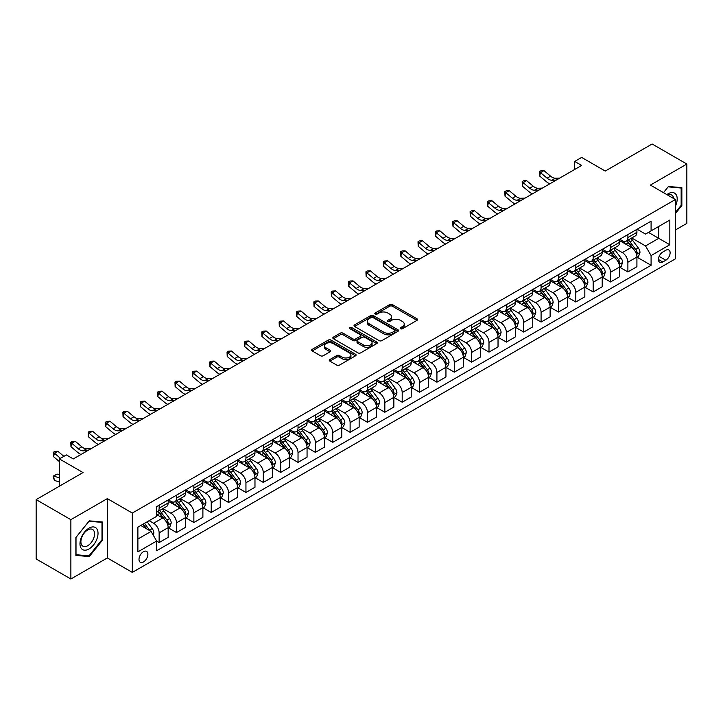 <?xml version="1.0" encoding="UTF-8"?>
<svg xmlns="http://www.w3.org/2000/svg" width="723" height="723" viewBox="0 0 723 723"><rect width="100%" height="100%" fill="white"/><g stroke="black" fill="none" stroke-linecap="round" stroke-linejoin="round"><path stroke-width="1.08" d="M400.569 328.73A1.347 0.777 0 0 0 402.476 328.73L416.963 320.361A1.925 1.112 0 0 0 417.523 319.575A1.925 1.112 0 0 0 416.963 318.789L392.417 304.618A1.925 1.112 0 0 0 389.697 304.618L375.21 312.987A1.347 0.777 0 0 0 374.812 313.538A1.347 0.777 0 0 0 375.21 314.089A1.347 0.777 0 0 0 377.117 314.089L378.997 313.005A6.173 3.561 0 0 1 387.718 313.005L389.76 314.189A6.173 3.561 0 0 1 391.568 316.701A6.173 3.561 0 0 1 389.76 319.223L387.889 320.307A1.347 0.777 0 0 0 387.492 320.858A1.347 0.777 0 0 0 387.889 321.41A1.347 0.777 0 0 0 389.796 321.41L391.667 320.325A6.173 3.561 0 0 1 400.397 320.325L402.44 321.509A6.173 3.561 0 0 1 404.247 324.021A6.173 3.561 0 0 1 402.44 326.543L400.569 327.627A1.347 0.777 0 0 0 400.171 328.179A1.347 0.777 0 0 0 400.569 328.73L400.569 327.627M143.443 561.97A6.281 3.633 120 0 0 147.546 556.43A6.281 3.633 120 0 0 146.588 551.396A6.281 3.633 120 0 0 143.443 551.703A6.281 3.633 120 0 0 139.34 557.243A6.281 3.633 120 0 0 140.298 562.277A6.281 3.633 120 0 0 143.443 561.97M329.842 359.557A1.925 1.112 0 0 0 329.281 360.343A1.925 1.112 0 0 0 329.842 361.139L336.728 365.106A1.925 1.112 0 0 0 339.458 365.106L355.544 355.824A1.925 1.112 0 0 0 356.105 355.038A1.925 1.112 0 0 0 355.544 354.252L331.007 340.081A1.925 1.112 0 0 0 328.278 340.081L312.191 349.372A1.925 1.112 0 0 0 311.631 350.158A1.925 1.112 0 0 0 312.191 350.944L320.506 355.743A1.925 1.112 0 0 0 323.235 355.743L330.122 351.767A1.925 1.112 0 0 0 330.682 350.98A1.925 1.112 0 0 0 330.122 350.194L325.992 347.817A5.16 2.973 0 0 1 324.482 345.711A5.16 2.973 0 0 1 327.664 342.955A5.16 2.973 0 0 1 333.285 343.606L349.444 352.932A5.16 2.973 0 0 1 350.953 355.038A5.16 2.973 0 0 1 347.772 357.786A5.16 2.973 0 0 1 342.151 357.144L339.458 355.589A1.925 1.112 0 0 0 336.728 355.589L329.842 359.557L329.842 361.139M675.39 229.995L686.85 223.38L686.85 164.04L652.128 143.994L605.25 171.053L581.644 157.424L574.695 161.428L581.644 165.44L73.303 458.924L66.362 454.921L59.413 458.924L59.413 486.19M70.872 519.665L70.872 579.006L107.329 557.957L107.329 498.617L70.872 519.665L36.15 499.62L83.028 472.562L59.413 458.924M107.329 498.617L132.327 513.05L675.39 199.521L675.39 258.861L132.327 572.39L132.327 513.05M686.85 164.04L650.393 185.088L675.39 199.521M379.132 340.632A1.925 1.112 0 0 0 381.852 340.632L397.939 331.342A1.925 1.112 0 0 0 398.509 330.556A1.925 1.112 0 0 0 397.939 329.769L373.402 315.599A1.925 1.112 0 0 0 370.673 315.599L354.586 324.889A1.925 1.112 0 0 0 354.026 325.675A1.925 1.112 0 0 0 354.586 326.462L379.132 340.632M350.429 329.019A1.347 0.777 0 0 1 351.794 329.209L351.794 327.6L376.746 342.006A1.925 1.112 0 0 1 377.307 342.792A1.925 1.112 0 0 1 376.746 343.579L360.66 352.869A1.925 1.112 0 0 1 357.93 352.869L333.393 338.698L333.393 337.126A1.925 1.112 0 0 0 332.824 337.912A1.925 1.112 0 0 0 333.393 338.698M333.393 337.126L340.271 333.149A1.925 1.112 0 0 1 343 333.149L352.951 338.897A1.925 1.112 0 0 0 355.68 338.897L360.244 336.258A1.925 1.112 0 0 0 360.813 335.472A1.925 1.112 0 0 0 360.244 334.686L349.887 328.703A1.347 0.777 0 0 1 349.489 328.152A1.347 0.777 0 0 1 350.321 327.438A1.347 0.777 0 0 1 351.794 327.6M70.872 579.006L36.15 558.96L36.15 499.62M665.811 250.285L662.756 252.047A6.091 3.516 120 0 0 658.77 257.406A6.091 3.516 120 0 0 659.71 262.286A6.091 3.516 120 0 0 662.756 261.988L665.811 260.226A6.091 3.516 120 0 0 669.787 254.858A6.091 3.516 120 0 0 668.856 249.977A6.091 3.516 120 0 0 665.811 250.285M637.126 229.227L645.531 234.08L651.089 230.872L651.089 221.175L156.638 506.642L156.638 516.339L137.885 527.166L137.885 551.866L156.638 541.039L156.638 550.745L651.089 265.278L651.089 255.571L645.531 245.947L631.721 237.975M651.089 230.872L669.832 220.045L669.832 244.745L651.089 255.571M107.329 557.957L132.327 572.39M574.695 161.428L574.695 169.453M648.45 232.399L658.725 238.328L658.725 226.462L669.832 220.045M645.531 245.947L658.725 238.328L669.832 244.745M137.885 539.033L151.08 531.414L140.804 525.485M156.638 541.12L159.141 542.566L159.141 532.86A7.854 4.537 -120 0 0 153.583 523.235L149.137 520.668M159.141 542.566L168.161 537.352L168.161 527.645A7.854 4.537 -120 0 0 162.612 518.03L156.638 514.577M168.378 527.853L176.502 532.544L176.502 522.837A7.854 4.537 -120 0 0 170.944 513.213L162.964 508.612M176.502 532.544L185.522 527.329L185.522 517.623A7.854 4.537 -120 0 0 179.973 508.007L168.161 501.184M185.739 517.822L193.863 522.521L193.863 512.815A7.854 4.537 -120 0 0 188.305 503.19L180.325 498.59M193.863 522.521L202.892 517.307L202.892 507.6A7.854 4.537 -120 0 0 197.334 497.975L185.522 491.161M203.1 507.799L211.224 512.49L211.224 502.792A7.854 4.537 -120 0 0 205.666 493.167L197.686 488.558M211.224 512.49L220.253 507.284L220.253 497.578A7.854 4.537 -120 0 0 214.695 487.953L202.892 481.138M220.461 497.776L228.585 502.467L228.585 492.77A7.854 4.537 -120 0 0 223.027 483.145L215.047 478.536M228.585 502.467L237.614 497.261L237.614 487.555A7.854 4.537 -120 0 0 232.056 477.93L220.253 471.116M237.822 487.754L245.947 492.444L245.947 482.747A7.854 4.537 -120 0 0 240.388 473.122L232.408 468.513M245.947 492.444L254.975 487.239L254.975 477.532A7.854 4.537 -120 0 0 249.417 467.908L237.614 461.093M255.183 477.731L263.308 482.422L263.308 472.725A7.854 4.537 -120 0 0 257.75 463.1L249.769 458.49M263.308 482.422L272.336 477.207L272.336 467.51A7.854 4.537 -120 0 0 266.778 457.885L254.975 451.071M272.544 467.709L280.669 472.399L280.669 462.693A7.854 4.537 -120 0 0 275.111 453.077L267.13 448.468M280.669 472.399L289.697 467.185L289.697 457.487A7.854 4.537 -120 0 0 284.139 447.862L272.336 441.048M289.905 457.686L298.03 462.377L298.03 452.67A7.854 4.537 -120 0 0 292.472 443.054L284.491 438.445M298.03 462.377L307.058 457.162L307.058 447.465A7.854 4.537 -120 0 0 301.5 437.84L289.697 431.025M307.266 447.664L315.391 452.354L315.391 442.648A7.854 4.537 -120 0 0 309.833 433.023L301.853 428.423M315.391 452.354L324.419 447.139L324.419 437.442A7.854 4.537 -120 0 0 318.861 427.817L307.058 421.003M324.627 437.641L332.752 442.331L332.752 432.625A7.854 4.537 -120 0 0 327.194 423L319.214 418.4M332.752 442.331L341.78 437.117L341.78 427.41A7.854 4.537 -120 0 0 336.222 417.795L324.419 410.971M341.988 427.618L350.113 432.309L350.113 422.603A7.854 4.537 -120 0 0 344.555 412.978L336.575 408.378M350.113 432.309L359.141 427.094L359.141 417.388A7.854 4.537 -120 0 0 353.583 407.772L341.78 400.949M359.349 417.596L367.474 422.286L367.474 412.58A7.854 4.537 -120 0 0 361.916 402.955L353.936 398.355M367.474 422.286L376.502 417.072L376.502 407.365A7.854 4.537 -120 0 0 370.944 397.74L359.141 390.926M376.71 407.564L384.835 412.255L384.835 402.557A7.854 4.537 -120 0 0 379.277 392.932L371.297 388.332M384.835 412.255L393.863 407.049L393.863 397.343A7.854 4.537 -120 0 0 388.305 387.718L376.502 380.904M394.071 397.542L402.196 402.232L402.196 392.535A7.854 4.537 -120 0 0 396.638 382.91L388.667 378.301M402.196 402.232L411.224 397.026L411.224 387.32A7.854 4.537 -120 0 0 405.666 377.695L393.863 370.881M411.432 387.519L419.557 392.209L419.557 382.512A7.854 4.537 -120 0 0 413.999 372.887L406.028 368.278M419.557 392.209L428.585 387.004L428.585 377.298A7.854 4.537 -120 0 0 423.027 367.673L411.224 360.858M428.793 377.496L436.918 382.187L436.918 372.49A7.854 4.537 -120 0 0 431.36 362.865L423.389 358.256M436.918 382.187L445.946 376.972L445.946 367.275A7.854 4.537 -120 0 0 440.388 357.65L428.585 350.836M446.154 367.474L454.279 372.164L454.279 362.458A7.854 4.537 -120 0 0 448.721 352.842L440.75 348.233M454.279 372.164L463.307 366.95L463.307 357.252A7.854 4.537 -120 0 0 457.749 347.627L445.946 340.813M463.515 357.451L471.64 362.142L471.64 352.435A7.854 4.537 -120 0 0 466.082 342.819L458.111 338.21M471.64 362.142L480.668 356.927L480.668 347.23A7.854 4.537 -120 0 0 475.11 337.605L463.307 330.791M480.876 347.429L489.001 352.119L489.001 342.413A7.854 4.537 -120 0 0 483.443 332.797L475.472 328.188M489.001 352.119L498.03 346.904L498.03 337.207A7.854 4.537 -120 0 0 492.471 327.582L480.668 320.768M498.237 337.406L506.362 342.096L506.362 332.39A7.854 4.537 -120 0 0 500.804 322.765L492.833 318.165M506.362 342.096L515.391 336.882L515.391 327.176A7.854 4.537 -120 0 0 509.832 317.56L498.03 310.745M515.598 327.383L523.723 332.074L523.723 322.368A7.854 4.537 -120 0 0 518.165 312.743L510.194 308.143M523.723 332.074L532.752 326.859L532.752 317.153A7.854 4.537 -120 0 0 527.194 307.537L515.391 300.714M532.959 317.361L541.084 322.051L541.084 312.345A7.854 4.537 -120 0 0 535.526 302.72L527.555 298.12M541.084 322.051L550.113 316.837L550.113 307.13A7.854 4.537 -120 0 0 544.555 297.514L532.752 290.691M550.32 307.329L558.445 312.029L558.445 302.322A7.854 4.537 -120 0 0 552.887 292.698L544.916 288.097M558.445 312.029L567.474 306.814L567.474 297.108A7.854 4.537 -120 0 0 561.916 287.483L550.113 280.669M567.682 297.307L575.806 301.997L575.806 292.3A7.854 4.537 -120 0 0 570.248 282.675L562.277 278.075M575.806 301.997L584.835 296.791L584.835 287.085A7.854 4.537 -120 0 0 579.277 277.46L567.474 270.646M585.043 287.284L593.167 291.975L593.167 282.277A7.854 4.537 -120 0 0 587.609 272.652L579.638 268.043M593.167 291.975L602.196 286.769L602.196 277.063A7.854 4.537 -120 0 0 596.638 267.438L584.835 260.623M602.404 277.261L610.528 281.952L610.528 272.255A7.854 4.537 -120 0 0 604.97 262.63L596.999 258.021M610.528 281.952L619.557 276.746L619.557 267.04A7.854 4.537 -120 0 0 613.999 257.415L602.196 250.601M619.765 267.239L627.889 271.929L627.889 262.232A7.854 4.537 -120 0 0 622.331 252.607L614.36 247.998M627.889 271.929L636.918 266.715L636.918 257.017A7.854 4.537 -120 0 0 631.36 247.393L619.557 240.578M619.765 239.25L622.331 240.741A7.854 4.537 -120 0 0 626.263 241.13A7.854 4.537 -120 0 0 627.889 237.533L627.889 234.559M602.404 249.281L604.97 250.764A7.854 4.537 -120 0 0 608.902 251.152A7.854 4.537 -120 0 0 610.528 247.555L610.528 244.582M585.043 259.304L587.609 260.786A7.854 4.537 -120 0 0 591.541 261.175A7.854 4.537 -120 0 0 593.167 257.578L593.167 254.613M567.682 269.327L570.248 270.809A7.854 4.537 -120 0 0 574.179 271.197A7.854 4.537 -120 0 0 575.806 267.6L575.806 264.636M550.32 279.349L552.887 280.831A7.854 4.537 -120 0 0 556.818 281.22A7.854 4.537 -120 0 0 558.445 277.623L558.445 274.659M532.959 289.372L535.526 290.854A7.854 4.537 -120 0 0 539.457 291.242A7.854 4.537 -120 0 0 541.084 287.646L541.084 284.681M515.598 299.394L518.165 300.876A7.854 4.537 -120 0 0 522.096 301.265A7.854 4.537 -120 0 0 523.723 297.668L523.723 294.704M498.237 309.417L500.804 310.899A7.854 4.537 -120 0 0 504.735 311.288A7.854 4.537 -120 0 0 506.362 307.691L506.362 304.726M480.876 319.439L483.443 320.922A7.854 4.537 -120 0 0 487.374 321.31A7.854 4.537 -120 0 0 489.001 317.713L489.001 314.749M463.515 329.462L466.082 330.944A7.854 4.537 -120 0 0 470.013 331.342A7.854 4.537 -120 0 0 471.64 327.745L471.64 324.772M446.154 339.485L448.721 340.976A7.854 4.537 -120 0 0 452.652 341.364A7.854 4.537 -120 0 0 454.279 337.768L454.279 334.794M428.793 349.516L431.36 350.998A7.854 4.537 -120 0 0 435.291 351.387A7.854 4.537 -120 0 0 436.918 347.79L436.918 344.817M411.432 359.539L413.999 361.021A7.854 4.537 -120 0 0 417.93 361.41A7.854 4.537 -120 0 0 419.557 357.813L419.557 354.848M394.071 369.561L396.638 371.044A7.854 4.537 -120 0 0 400.569 371.432A7.854 4.537 -120 0 0 402.196 367.835L402.196 364.871M376.71 379.584L379.277 381.066A7.854 4.537 -120 0 0 383.208 381.455A7.854 4.537 -120 0 0 384.835 377.858L384.835 374.894M359.349 389.607L361.916 391.089A7.854 4.537 -120 0 0 365.847 391.477A7.854 4.537 -120 0 0 367.474 387.88L367.474 384.916M341.988 399.629L344.555 401.111A7.854 4.537 -120 0 0 348.486 401.5A7.854 4.537 -120 0 0 350.113 397.903L350.113 394.939M324.627 409.652L327.194 411.134A7.854 4.537 -120 0 0 331.125 411.523A7.854 4.537 -120 0 0 332.752 407.926L332.752 404.961M307.266 419.674L309.833 421.157A7.854 4.537 -120 0 0 313.764 421.545A7.854 4.537 -120 0 0 315.391 417.948L315.391 414.984M289.905 429.697L292.472 431.179A7.854 4.537 -120 0 0 296.403 431.568A7.854 4.537 -120 0 0 298.03 427.971L298.03 425.007M272.544 439.72L275.111 441.211A7.854 4.537 -120 0 0 279.042 441.599A7.854 4.537 -120 0 0 280.669 438.002L280.669 435.029M255.183 449.742L257.75 451.233A7.854 4.537 -120 0 0 261.681 451.622A7.854 4.537 -120 0 0 263.308 448.025L263.308 445.052M237.822 459.774L240.388 461.256A7.854 4.537 -120 0 0 244.32 461.645A7.854 4.537 -120 0 0 245.947 458.048L245.947 455.074M220.461 469.796L223.027 471.279A7.854 4.537 -120 0 0 226.959 471.667A7.854 4.537 -120 0 0 228.585 468.07L228.585 465.106M203.1 479.819L205.666 481.301A7.854 4.537 -120 0 0 209.598 481.69A7.854 4.537 -120 0 0 211.224 478.093L211.224 475.128M185.739 489.842L188.305 491.324A7.854 4.537 -120 0 0 192.237 491.712A7.854 4.537 -120 0 0 193.863 488.115L193.863 485.151M168.378 499.864L170.944 501.346A7.854 4.537 -120 0 0 174.876 501.735A7.854 4.537 -120 0 0 176.502 498.138L176.502 495.174M637.126 257.216L651.089 265.278M626.263 241.13L635.291 235.915A7.854 4.537 -120 0 0 636.918 232.318L636.918 229.354M608.902 251.152L617.93 245.937A7.854 4.537 -120 0 0 619.557 242.341L619.557 239.376M591.541 261.175L600.569 255.96A7.854 4.537 -120 0 0 602.196 252.363L602.196 249.399M574.179 271.197L583.208 265.983A7.854 4.537 -120 0 0 584.835 262.386L584.835 259.421M556.818 281.22L565.847 276.005A7.854 4.537 -120 0 0 567.474 272.408L567.474 269.444M539.457 291.242L548.486 286.028A7.854 4.537 -120 0 0 550.113 282.431L550.113 279.467M522.096 301.265L531.125 296.059A7.854 4.537 -120 0 0 532.752 292.463L532.752 289.489M504.735 311.288L513.764 306.082A7.854 4.537 -120 0 0 515.391 302.485L515.391 299.512M487.374 321.31L496.403 316.105A7.854 4.537 -120 0 0 498.03 312.508L498.03 309.534M470.013 331.342L479.042 326.127A7.854 4.537 -120 0 0 480.668 322.53L480.668 319.566M452.652 341.364L461.681 336.15A7.854 4.537 -120 0 0 463.307 332.553L463.307 329.589M435.291 351.387L444.32 346.172A7.854 4.537 -120 0 0 445.946 342.575L445.946 339.611M417.93 361.41L426.959 356.195A7.854 4.537 -120 0 0 428.585 352.598L428.585 349.634M400.569 371.432L409.598 366.218A7.854 4.537 -120 0 0 411.224 362.621L411.224 359.656M383.208 381.455L392.237 376.24A7.854 4.537 -120 0 0 393.863 372.643L393.863 369.679M365.847 391.477L374.876 386.263A7.854 4.537 -120 0 0 376.502 382.666L376.502 379.702M348.486 401.5L357.514 396.285A7.854 4.537 -120 0 0 359.141 392.688L359.141 389.724M331.125 411.523L340.153 406.317A7.854 4.537 -120 0 0 341.78 402.72L341.78 399.747M313.764 421.545L322.792 416.34A7.854 4.537 -120 0 0 324.419 412.743L324.419 409.769M296.403 431.568L305.431 426.362A7.854 4.537 -120 0 0 307.058 422.765L307.058 419.792M279.042 441.599L288.07 436.385A7.854 4.537 -120 0 0 289.697 432.788L289.697 429.824M261.681 451.622L270.709 446.407A7.854 4.537 -120 0 0 272.336 442.81L272.336 439.846M244.32 461.645L253.348 456.43A7.854 4.537 -120 0 0 254.975 452.833L254.975 449.869M226.959 471.667L235.987 466.452A7.854 4.537 -120 0 0 237.614 462.856L237.614 459.891M209.598 481.69L218.617 476.475A7.854 4.537 -120 0 0 220.253 472.878L220.253 469.914M192.237 491.712L201.256 486.498A7.854 4.537 -120 0 0 202.892 482.901L202.892 479.936M174.876 501.735L183.895 496.52A7.854 4.537 -120 0 0 185.522 492.923L185.522 489.959M156.638 512.074A7.854 4.537 -120 0 0 157.506 511.757L166.534 506.543A7.854 4.537 -120 0 0 168.161 502.955L168.161 499.982M157.506 511.757A7.854 4.537 -120 0 0 159.141 508.161L159.141 505.196M151.08 531.414L156.638 541.039M675.39 213.565L681.852 205.531L681.852 187.664L668.45 186.462L663.479 192.643M75.87 555.391L89.272 556.583L102.675 539.909L102.675 522.042L89.272 520.84L75.87 537.514L75.87 555.391M681.156 205.133L681.852 205.531M101.988 539.512L102.675 539.909M87.863 555.77L89.272 556.583M401.102 328.92L402.44 328.143A6.173 3.561 0 0 0 404.247 325.63L404.247 324.021M391.568 316.701L391.568 318.31A6.173 3.561 0 0 1 389.76 320.822L388.432 321.599M416.963 318.789L416.963 320.361L392.417 306.227A1.925 1.112 0 0 0 389.697 306.227L375.752 314.279M397.939 329.769L397.939 331.342L373.402 317.207A1.925 1.112 0 0 0 370.673 317.207L354.613 326.48M394.532 331.107A1.347 0.777 0 0 0 394.93 330.556A1.347 0.777 0 0 0 394.532 330.004L372.996 317.569A1.347 0.777 0 0 0 371.089 317.569L369.11 318.707A6.173 3.561 0 0 0 367.302 321.229A6.173 3.561 0 0 0 369.11 323.75L383.832 332.246A6.173 3.561 0 0 0 392.562 332.246L394.532 331.107L394.532 332.707A1.347 0.777 0 0 0 394.93 332.164L394.93 330.556M367.302 321.229L367.302 322.829A6.173 3.561 0 0 0 369.11 325.35L369.11 323.75M394.532 332.707L392.562 333.854A6.173 3.561 0 0 1 383.832 333.854L369.11 325.35M333.42 338.716L340.271 334.758L340.271 333.149M360.813 335.472L360.813 337.081A1.925 1.112 0 0 1 360.244 337.867L355.68 340.506A1.925 1.112 0 0 1 352.951 340.506L343 334.758A1.925 1.112 0 0 0 340.271 334.758M351.794 329.209L376.719 343.597M363.28 344.862A5.16 2.973 0 0 0 368.902 345.504A5.16 2.973 0 0 0 372.083 342.756A5.16 2.973 0 0 0 370.574 340.65L364.88 337.361A1.925 1.112 0 0 0 362.16 337.361L357.587 340A1.925 1.112 0 0 0 357.026 340.786A1.925 1.112 0 0 0 357.587 341.572L363.28 344.862L363.28 346.462A5.16 2.973 0 0 0 368.902 347.112A5.16 2.973 0 0 0 372.083 344.356L372.083 342.756M357.026 340.786L357.026 342.395A1.925 1.112 0 0 0 357.587 343.181L357.587 341.572M363.28 346.462L357.587 343.181M350.953 355.038L350.953 356.638A5.16 2.973 0 0 1 347.772 359.385A5.16 2.973 0 0 1 342.151 358.744L339.458 357.189A1.925 1.112 0 0 0 336.728 357.189L329.869 361.148M324.482 345.711L324.482 347.311A5.16 2.973 0 0 0 325.992 349.417L325.992 347.817M330.095 351.785L325.992 349.417M355.517 355.833L331.007 341.681A1.925 1.112 0 0 0 328.278 341.681L312.219 350.953M636.918 257.334L638.59 256.376L639.972 252.363A5.206 3.009 -120 0 0 638.31 247.935L632.634 240.361A15.029 8.676 -120 0 0 630.998 238.391M625.359 243.922A15.029 8.676 -120 0 0 622.277 240.705M636.448 254.153L637.162 252.589A5.206 3.009 -120 0 0 635.671 249.453L629.995 241.88A15.029 8.676 -120 0 0 628.359 239.919M626.958 240.723A12.472 7.203 60 0 1 629.01 243.055L633.809 249.462M626.696 240.876A15.029 8.676 60 0 1 628.332 242.847L632.101 247.881M556.258 180.099L551.875 180.217A9.824 5.667 60 0 1 547.112 178.183L540.488 172.616L539.72 176.087L546.344 181.645A14.731 8.504 -120 0 0 549.751 183.85M559.729 178.093L555.345 178.21A9.824 5.667 60 0 1 550.583 176.177L543.967 170.61L540.488 172.616L539.539 171.577L540.931 170.773L543.967 170.61M539.72 176.087L539.539 171.577M619.557 267.356L621.229 266.398L622.611 262.386A5.206 3.009 -120 0 0 620.949 257.957L615.273 250.384A15.029 8.676 -120 0 0 613.637 248.414M607.989 253.945A15.029 8.676 -120 0 0 604.916 250.727M619.087 264.175L619.801 262.612A5.206 3.009 -120 0 0 618.31 259.476L612.634 251.902A15.029 8.676 -120 0 0 610.998 249.941M609.597 250.745A12.472 7.203 60 0 1 611.649 253.077L616.448 259.485M609.335 250.899A15.029 8.676 60 0 1 610.971 252.869L614.74 257.903M602.196 277.388L603.868 276.421L605.25 272.408A5.206 3.009 -120 0 0 603.588 267.98L597.912 260.407A15.029 8.676 -120 0 0 596.276 258.436M590.628 263.967A15.029 8.676 -120 0 0 587.555 260.75M601.726 274.198L602.44 272.634A5.206 3.009 -120 0 0 600.949 269.507L595.273 261.925A15.029 8.676 -120 0 0 593.637 259.964M592.236 260.768A12.472 7.203 60 0 1 594.288 263.1L599.087 269.507M591.974 260.922A15.029 8.676 60 0 1 593.61 262.892L597.379 267.926M584.835 287.411L586.498 286.444L587.889 282.431A5.206 3.009 -120 0 0 586.226 278.003L580.551 270.429A15.029 8.676 -120 0 0 578.915 268.468M573.267 273.99A15.029 8.676 -120 0 0 570.194 270.773M584.365 284.22L585.079 282.657A5.206 3.009 -120 0 0 583.588 279.53L577.912 271.947A15.029 8.676 -120 0 0 576.276 269.986M574.875 270.791A12.472 7.203 60 0 1 576.927 273.122L581.726 279.53M574.613 270.953A15.029 8.676 60 0 1 576.249 272.914L580.018 277.948M538.897 190.122L534.514 190.239A9.824 5.667 60 0 1 529.751 188.206L523.127 182.639L522.358 186.109L528.983 191.667A14.731 8.504 -120 0 0 532.39 193.872M542.367 188.116L537.984 188.233A9.824 5.667 60 0 1 533.222 186.2L526.606 180.642L523.127 182.639L522.178 181.6L523.569 180.795L526.606 180.642M522.358 186.109L522.178 181.6M521.527 200.144L517.153 200.262A9.824 5.667 60 0 1 512.39 198.229L505.766 192.661L504.997 196.132L511.613 201.69A14.731 8.504 -120 0 0 515.029 203.895M525.006 198.138L520.623 198.265A9.824 5.667 60 0 1 515.861 196.222L509.245 190.664L505.766 192.661L504.817 191.622L506.208 190.818L509.245 190.664M504.997 196.132L504.817 191.622M504.166 210.167L499.792 210.285A9.824 5.667 60 0 1 495.029 208.251L488.405 202.693L487.636 206.154L494.252 211.712A14.731 8.504 -120 0 0 497.668 213.918M507.645 208.161L503.262 208.287A9.824 5.667 60 0 1 498.499 206.245L491.884 200.687L488.405 202.693L487.456 201.645L488.847 200.849L491.884 200.687M487.636 206.154L487.456 201.645M567.474 297.433L569.137 296.466L570.528 292.463A5.206 3.009 -120 0 0 568.865 288.025L563.19 280.452A15.029 8.676 -120 0 0 561.554 278.491M555.906 284.022A15.029 8.676 -120 0 0 552.833 280.795M567.004 294.243L567.718 292.679A5.206 3.009 -120 0 0 566.226 289.552L560.551 281.97A15.029 8.676 -120 0 0 558.915 280.009M557.514 280.822A12.472 7.203 60 0 1 559.566 283.145L564.365 289.552M557.252 280.976A15.029 8.676 60 0 1 558.888 282.937L562.657 287.971M486.805 220.19L482.431 220.316A9.824 5.667 60 0 1 477.668 218.274L471.044 212.716L470.275 216.177L476.891 221.744A14.731 8.504 -120 0 0 480.307 223.94M490.284 218.183L485.901 218.31A9.824 5.667 60 0 1 481.138 216.267L474.523 210.709L471.044 212.716L470.095 211.667L471.486 210.872L474.523 210.709M470.275 216.177L470.095 211.667M675.39 206.254A12.77 7.375 120 0 0 675.987 194.442A12.77 7.375 120 0 0 666.877 194.604M673.682 198.536A9.67 5.585 120 0 0 672.824 196.078A9.67 5.585 120 0 0 671.739 195.074A9.67 5.585 120 0 0 667.763 195.12M668.142 186.841L681.156 188.016L681.156 205.332L675.39 212.499M680.298 187.519L681.156 188.016M663.506 192.661L668.169 186.859M89.001 528.133A12.77 7.375 120 0 0 79.973 543.768A12.77 7.375 120 0 0 89.001 548.974A12.77 7.375 120 0 0 98.03 533.339A12.77 7.375 120 0 0 89.001 528.133M87.736 529.932A9.67 5.585 120 0 0 81.419 538.445A9.67 5.585 120 0 0 82.901 546.19A9.67 5.585 120 0 0 87.736 545.711A9.67 5.585 120 0 0 94.044 537.198A9.67 5.585 120 0 0 92.562 529.453A9.67 5.585 120 0 0 87.736 529.932M101.988 539.71L89.001 555.87L76.014 554.713L76.014 537.397L89.001 521.238L101.988 522.395L101.988 539.71M101.121 521.898L101.988 522.395M550.113 307.456L551.776 306.489L553.167 302.485A5.206 3.009 -120 0 0 551.504 298.048L545.829 290.474A15.029 8.676 -120 0 0 544.193 288.513M538.545 294.044A15.029 8.676 -120 0 0 535.472 290.818M549.643 304.266L550.357 302.702A5.206 3.009 -120 0 0 548.865 299.575L543.19 292.002A15.029 8.676 -120 0 0 541.554 290.031M540.153 290.845A12.472 7.203 60 0 1 542.205 293.167L547.004 299.584M539.882 290.998A15.029 8.676 60 0 1 541.527 292.96L545.296 297.993M532.752 317.478L534.414 316.511L535.806 312.508A5.206 3.009 -120 0 0 534.143 308.07L528.468 300.497A15.029 8.676 -120 0 0 526.832 298.536M521.184 304.067A15.029 8.676 -120 0 0 518.111 300.849M532.282 314.288L532.996 312.725A5.206 3.009 -120 0 0 531.504 309.598L525.829 302.024A15.029 8.676 -120 0 0 524.193 300.054M522.792 300.867A12.472 7.203 60 0 1 524.844 303.19L529.643 309.607M522.521 301.021A15.029 8.676 60 0 1 524.166 302.982L527.935 308.016M515.391 327.501L517.053 326.543L518.445 322.53A5.206 3.009 -120 0 0 516.782 318.093L511.107 310.519A15.029 8.676 -120 0 0 509.471 308.558M503.823 314.089A15.029 8.676 -120 0 0 500.75 310.872M514.912 324.311L515.635 322.747A5.206 3.009 -120 0 0 514.143 319.62L508.468 312.047A15.029 8.676 -120 0 0 506.832 310.077M505.431 310.89A12.472 7.203 60 0 1 507.483 313.213L512.282 319.629M505.16 311.044A15.029 8.676 60 0 1 506.805 313.005L510.574 318.039M498.03 337.524L499.692 336.566L501.084 332.553A5.206 3.009 -120 0 0 499.421 328.115L493.746 320.542A15.029 8.676 -120 0 0 492.11 318.581M486.462 324.112A15.029 8.676 -120 0 0 483.389 320.895M497.551 334.333L498.274 332.77A5.206 3.009 -120 0 0 496.782 329.643L491.107 322.069A15.029 8.676 -120 0 0 489.471 320.108M488.07 320.913A12.472 7.203 60 0 1 490.122 323.235L494.921 329.652M487.799 321.066A15.029 8.676 60 0 1 489.444 323.027L493.213 328.07M480.668 347.546L482.331 346.588L483.723 342.575A5.206 3.009 -120 0 0 482.06 338.147L476.385 330.565A15.029 8.676 -120 0 0 474.749 328.604M469.1 334.134A15.029 8.676 -120 0 0 466.028 330.917M480.189 344.356L480.912 342.801A5.206 3.009 -120 0 0 479.421 339.665L473.746 332.092A15.029 8.676 -120 0 0 472.11 330.131M470.709 330.935A12.472 7.203 60 0 1 472.761 333.267L477.56 339.674M470.438 331.089A15.029 8.676 60 0 1 472.083 333.05L475.851 338.093M469.444 230.212L465.07 230.339A9.824 5.667 60 0 1 460.307 228.296L453.683 222.738L452.914 226.2L459.53 231.767A14.731 8.504 -120 0 0 462.946 233.972M472.923 228.215L468.54 228.332A9.824 5.667 60 0 1 463.777 226.299L457.162 220.732L453.683 222.738L452.734 221.69L454.125 220.895L457.162 220.732M452.914 226.2L452.734 221.69M452.083 240.235L447.709 240.361A9.824 5.667 60 0 1 442.946 238.319L436.321 232.761L435.553 236.222L442.169 241.789A14.731 8.504 -120 0 0 445.585 243.994M455.562 238.238L451.179 238.355A9.824 5.667 60 0 1 446.416 236.322L439.801 230.754L436.321 232.761L435.373 231.721L436.764 230.917L439.801 230.754M435.553 236.222L435.373 231.721M434.722 250.266L430.348 250.384A9.824 5.667 60 0 1 425.585 248.351L418.96 242.783L418.192 246.245L424.808 251.812A14.731 8.504 -120 0 0 428.224 254.017M438.201 248.26L433.818 248.378A9.824 5.667 60 0 1 429.055 246.344L422.431 240.777L418.96 242.783L418.011 241.744L419.403 240.94L422.431 240.777M418.192 246.245L418.011 241.744M417.361 260.289L412.987 260.407A9.824 5.667 60 0 1 408.224 258.373L401.599 252.806L400.831 256.267L407.447 261.834A14.731 8.504 -120 0 0 410.863 264.04M420.84 258.283L416.457 258.4A9.824 5.667 60 0 1 411.694 256.367L405.07 250.8L401.599 252.806L400.65 251.767L402.042 250.962L405.07 250.8M400.831 256.267L400.65 251.767M400 270.312L395.626 270.429A9.824 5.667 60 0 1 390.863 268.396L384.238 262.829L383.47 266.29L390.086 271.857A14.731 8.504 -120 0 0 393.502 274.062M403.479 268.305L399.096 268.423A9.824 5.667 60 0 1 394.333 266.389L387.709 260.822L384.238 262.829L383.289 261.789L384.681 260.985L387.709 260.822M383.47 266.29L383.289 261.789M463.307 357.569L464.97 356.611L466.362 352.598A5.206 3.009 -120 0 0 464.699 348.17L459.024 340.587A15.029 8.676 -120 0 0 457.388 338.626M451.739 344.157A15.029 8.676 -120 0 0 448.667 340.94M462.828 354.378L463.551 352.824A5.206 3.009 -120 0 0 462.06 349.688L456.385 342.115A15.029 8.676 -120 0 0 454.749 340.153M453.348 340.958A12.472 7.203 60 0 1 455.4 343.289L460.199 349.697M453.077 341.111A15.029 8.676 60 0 1 454.722 343.073L458.49 348.115M382.639 280.334L378.265 280.452A9.824 5.667 60 0 1 373.502 278.418L366.877 272.851L366.109 276.313L372.725 281.88A14.731 8.504 -120 0 0 376.141 284.085M386.109 278.328L381.735 278.445A9.824 5.667 60 0 1 376.972 276.412L370.348 270.845L366.877 272.851L365.928 271.812L367.32 271.008L370.348 270.845M366.109 276.313L365.928 271.812M445.946 367.591L447.609 366.633L449.001 362.621A5.206 3.009 -120 0 0 447.338 358.192L441.663 350.619A15.029 8.676 -120 0 0 440.027 348.649M434.378 354.18A15.029 8.676 -120 0 0 431.306 350.962M445.467 364.41L446.19 362.847A5.206 3.009 -120 0 0 444.699 359.711L439.024 352.137A15.029 8.676 -120 0 0 437.388 350.176M435.987 350.98A12.472 7.203 60 0 1 438.039 353.312L442.838 359.72M435.716 351.134A15.029 8.676 60 0 1 437.361 353.104L441.129 358.138M365.278 290.357L360.904 290.474A9.824 5.667 60 0 1 356.141 288.441L349.516 282.874L348.748 286.344L355.364 291.902A14.731 8.504 -120 0 0 358.78 294.107M368.748 288.35L364.374 288.468A9.824 5.667 60 0 1 359.611 286.435L352.987 280.867L349.516 282.874L348.567 281.834L349.959 281.03L352.987 280.867M348.748 286.344L348.567 281.834M428.585 377.614L430.248 376.656L431.64 372.643A5.206 3.009 -120 0 0 429.977 368.215L424.302 360.641A15.029 8.676 -120 0 0 422.666 358.671M417.017 364.202A15.029 8.676 -120 0 0 413.945 360.985M428.106 374.433L428.829 372.869A5.206 3.009 -120 0 0 427.338 369.733L421.663 362.16A15.029 8.676 -120 0 0 420.027 360.199M418.626 361.003A12.472 7.203 60 0 1 420.678 363.335L425.476 369.742M418.355 361.157A15.029 8.676 60 0 1 420 363.127L423.768 368.161M347.917 300.379L343.542 300.497A9.824 5.667 60 0 1 338.78 298.463L332.155 292.896L331.387 296.367L338.002 301.925A14.731 8.504 -120 0 0 341.419 304.13M351.387 298.373L347.013 298.5A9.824 5.667 60 0 1 342.25 296.457L335.626 290.899L332.155 292.896L331.206 291.857L332.598 291.053L335.626 290.899M331.387 296.367L331.206 291.857M411.224 387.645L412.887 386.678L414.279 382.666A5.206 3.009 -120 0 0 412.616 378.237L406.941 370.664A15.029 8.676 -120 0 0 405.305 368.694M399.656 374.225A15.029 8.676 -120 0 0 396.584 371.007M410.745 384.455L411.468 382.892A5.206 3.009 -120 0 0 409.977 379.765L404.302 372.182A15.029 8.676 -120 0 0 402.666 370.221M401.265 371.026A12.472 7.203 60 0 1 403.317 373.357L408.115 379.765M400.994 371.188A15.029 8.676 60 0 1 402.639 373.149L406.407 378.183M330.556 310.402L326.181 310.519A9.824 5.667 60 0 1 321.419 308.486L314.794 302.919L314.026 306.389L320.641 311.947A14.731 8.504 -120 0 0 324.058 314.153M334.026 308.396L329.652 308.522A9.824 5.667 60 0 1 324.889 306.48L318.265 300.922L314.794 302.919L313.845 301.88L315.237 301.075L318.265 300.922M314.026 306.389L313.845 301.88M393.863 397.668L395.526 396.701L396.918 392.688A5.206 3.009 -120 0 0 395.255 388.26L389.58 380.687A15.029 8.676 -120 0 0 387.944 378.725M382.295 384.256A15.029 8.676 -120 0 0 379.223 381.03M393.384 394.478L394.107 392.914A5.206 3.009 -120 0 0 392.616 389.787L386.941 382.205A15.029 8.676 -120 0 0 385.305 380.244M383.904 381.048A12.472 7.203 60 0 1 385.955 383.38L390.754 389.787M383.633 381.211A15.029 8.676 60 0 1 385.278 383.172L389.046 388.206M313.195 320.425L308.82 320.551A9.824 5.667 60 0 1 304.058 318.509L297.433 312.951L296.665 316.412L303.28 321.97A14.731 8.504 -120 0 0 306.697 324.175M316.665 318.418L312.291 318.545A9.824 5.667 60 0 1 307.528 316.502L300.904 310.944L297.433 312.951L296.484 311.902L297.876 311.107L300.904 310.944M296.665 316.412L296.484 311.902M376.502 407.691L378.165 406.724L379.557 402.72A5.206 3.009 -120 0 0 377.894 398.283L372.218 390.709A15.029 8.676 -120 0 0 370.583 388.748M364.934 394.279A15.029 8.676 -120 0 0 361.861 391.053M376.023 404.5L376.746 402.937A5.206 3.009 -120 0 0 375.255 399.81L369.58 392.228A15.029 8.676 -120 0 0 367.944 390.266M366.543 391.08A12.472 7.203 60 0 1 368.585 393.402L373.393 399.81M366.272 391.233A15.029 8.676 60 0 1 367.917 393.195L371.685 398.228M295.834 330.447L291.459 330.574A9.824 5.667 60 0 1 286.697 328.531L280.072 322.973L279.304 326.435L285.919 332.002A14.731 8.504 -120 0 0 289.336 334.207M299.304 328.441L294.93 328.567A9.824 5.667 60 0 1 290.167 326.525L283.543 320.967L280.072 322.973L279.123 321.925L280.515 321.129L283.543 320.967M279.304 326.435L279.123 321.925M359.141 417.713L360.804 416.746L362.196 412.743A5.206 3.009 -120 0 0 360.533 408.305L354.857 400.732A15.029 8.676 -120 0 0 353.222 398.771M347.573 404.302A15.029 8.676 -120 0 0 344.5 401.075M358.662 414.523L359.385 412.96A5.206 3.009 -120 0 0 357.894 409.833L352.218 402.259A15.029 8.676 -120 0 0 350.583 400.289M349.182 401.102A12.472 7.203 60 0 1 351.224 403.425L356.032 409.842M348.911 401.256A15.029 8.676 60 0 1 350.556 403.217L354.324 408.251M341.78 427.736L343.443 426.769L344.835 422.765A5.206 3.009 -120 0 0 343.172 418.328L337.496 410.754A15.029 8.676 -120 0 0 335.861 408.793M330.212 414.324A15.029 8.676 -120 0 0 327.139 411.107M341.301 424.546L342.024 422.982A5.206 3.009 -120 0 0 340.533 419.855L334.857 412.282A15.029 8.676 -120 0 0 333.222 410.312M331.821 411.125A12.472 7.203 60 0 1 333.863 413.448L338.671 419.864M331.55 411.279A15.029 8.676 60 0 1 333.195 413.24L336.963 418.274M324.419 437.758L326.082 436.8L327.474 432.788A5.206 3.009 -120 0 0 325.811 428.35L320.135 420.777A15.029 8.676 -120 0 0 318.5 418.816M312.851 424.347A15.029 8.676 -120 0 0 309.778 421.129M323.94 434.568L324.663 433.005A5.206 3.009 -120 0 0 323.172 429.878L317.496 422.304A15.029 8.676 -120 0 0 315.861 420.343M314.46 421.148A12.472 7.203 60 0 1 316.502 423.47L321.31 429.887M314.189 421.301A15.029 8.676 60 0 1 315.834 423.262L319.602 428.305M307.058 447.781L308.721 446.823L310.113 442.81A5.206 3.009 -120 0 0 308.45 438.382L302.774 430.8A15.029 8.676 -120 0 0 301.139 428.838M295.49 434.369A15.029 8.676 -120 0 0 292.417 431.152M306.579 444.591L307.302 443.036A5.206 3.009 -120 0 0 305.811 439.9L300.135 432.327A15.029 8.676 -120 0 0 298.5 430.366M297.099 431.17A12.472 7.203 60 0 1 299.141 433.493L303.949 439.909M296.828 431.324A15.029 8.676 60 0 1 298.472 433.285L302.241 438.328M289.697 457.804L291.36 456.846L292.752 452.833A5.206 3.009 -120 0 0 291.089 448.405L285.413 440.822A15.029 8.676 -120 0 0 283.778 438.861M278.129 444.392A15.029 8.676 -120 0 0 275.056 441.175M289.218 454.613L289.941 453.059A5.206 3.009 -120 0 0 288.45 449.923L282.774 442.349A15.029 8.676 -120 0 0 281.139 440.388M279.738 441.193A12.472 7.203 60 0 1 281.78 443.524L286.588 449.932M279.467 441.346A15.029 8.676 60 0 1 281.111 443.307L284.88 448.35M272.336 467.826L273.999 466.868L275.391 462.856A5.206 3.009 -120 0 0 273.728 458.427L268.052 450.845A15.029 8.676 -120 0 0 266.407 448.884M260.768 454.415A15.029 8.676 -120 0 0 257.695 451.197M271.857 464.645L272.58 463.082A5.206 3.009 -120 0 0 271.089 459.945L265.413 452.372A15.029 8.676 -120 0 0 263.778 450.411M262.377 451.215A12.472 7.203 60 0 1 264.419 453.547L269.227 459.955M262.106 451.369A15.029 8.676 60 0 1 263.75 453.339L267.519 458.373M254.975 477.849L256.638 476.891L258.03 472.878A5.206 3.009 -120 0 0 256.367 468.45L250.691 460.876A15.029 8.676 -120 0 0 249.046 458.906M243.407 464.437A15.029 8.676 -120 0 0 240.334 461.22M254.496 474.668L255.219 473.104A5.206 3.009 -120 0 0 253.728 469.968L248.052 462.395A15.029 8.676 -120 0 0 246.407 460.434M245.016 461.238A12.472 7.203 60 0 1 247.058 463.57L251.866 469.977M244.745 461.391A15.029 8.676 60 0 1 246.38 463.362L250.158 468.396M237.614 487.871L239.277 486.913L240.669 482.901A5.206 3.009 -120 0 0 239.006 478.472L233.33 470.899A15.029 8.676 -120 0 0 231.685 468.929M226.046 474.46A15.029 8.676 -120 0 0 222.973 471.242M237.135 484.69L237.858 483.127A5.206 3.009 -120 0 0 236.367 479.991L230.691 472.417A15.029 8.676 -120 0 0 229.046 470.456M227.655 471.26A12.472 7.203 60 0 1 229.697 473.592L234.505 480M227.383 471.414A15.029 8.676 60 0 1 229.019 473.384L232.797 478.418M278.472 340.47L274.098 340.596A9.824 5.667 60 0 1 269.336 338.554L262.711 332.996L261.943 336.457L268.558 342.024A14.731 8.504 -120 0 0 271.975 344.229M281.943 338.472L277.569 338.59A9.824 5.667 60 0 1 272.806 336.556L266.181 330.989L262.711 332.996L261.762 331.947L263.154 331.152L266.181 330.989M261.943 336.457L261.762 331.947M261.111 350.492L256.737 350.619A9.824 5.667 60 0 1 251.966 348.576L245.35 343.018L244.582 346.48L251.197 352.047A14.731 8.504 -120 0 0 254.613 354.252M264.582 348.495L260.208 348.613A9.824 5.667 60 0 1 255.445 346.579L248.82 341.012L245.35 343.018L244.401 341.979L245.793 341.175L248.82 341.012M244.582 346.48L244.401 341.979M243.75 360.524L239.376 360.641A9.824 5.667 60 0 1 234.604 358.608L227.989 353.041L227.221 356.502L233.836 362.069A14.731 8.504 -120 0 0 237.252 364.275M247.221 358.518L242.847 358.635A9.824 5.667 60 0 1 238.084 356.602L231.459 351.035L227.989 353.041L227.04 352.002L228.432 351.197L231.459 351.035M227.221 356.502L227.04 352.002M226.389 370.547L222.015 370.664A9.824 5.667 60 0 1 217.243 368.631L210.628 363.063L209.86 366.525L216.475 372.092A14.731 8.504 -120 0 0 219.891 374.297M229.86 368.54L225.486 368.658A9.824 5.667 60 0 1 220.723 366.624L214.098 361.057L210.628 363.063L209.679 362.024L211.071 361.22L214.098 361.057M209.86 366.525L209.679 362.024M209.028 380.569L204.654 380.687A9.824 5.667 60 0 1 199.882 378.653L193.267 373.086L192.499 376.547L199.114 382.115A14.731 8.504 -120 0 0 202.53 384.32M212.499 378.563L208.125 378.68A9.824 5.667 60 0 1 203.362 376.647L196.737 371.08L193.267 373.086L192.318 372.047L193.71 371.242L196.737 371.08M192.499 376.547L192.318 372.047M191.667 390.592L187.293 390.709A9.824 5.667 60 0 1 182.521 388.676L175.906 383.109L175.138 386.579L181.753 392.137A14.731 8.504 -120 0 0 185.169 394.342M195.138 388.585L190.764 388.703A9.824 5.667 60 0 1 186.001 386.669L179.376 381.102L175.906 383.109L174.957 382.069L176.34 381.265L179.376 381.102M175.138 386.579L174.957 382.069M174.306 400.614L169.932 400.732A9.824 5.667 60 0 1 165.16 398.698L158.545 393.131L157.777 396.602L164.392 402.16A14.731 8.504 -120 0 0 167.808 404.365M177.777 398.608L173.403 398.725A9.824 5.667 60 0 1 168.64 396.692L162.015 391.134L158.545 393.131L157.596 392.092L158.979 391.288L162.015 391.134M157.777 396.602L157.596 392.092M156.945 410.637L152.571 410.754A9.824 5.667 60 0 1 147.799 408.721L141.184 403.154L140.416 406.624L147.031 412.182A14.731 8.504 -120 0 0 150.447 414.387M160.416 408.631L156.041 408.757A9.824 5.667 60 0 1 151.279 406.715L144.654 401.157L141.184 403.154L140.235 402.115L141.618 401.31L144.654 401.157M140.416 406.624L140.235 402.115M220.253 497.903L221.916 496.936L223.308 492.923A5.206 3.009 -120 0 0 221.645 488.495L215.969 480.922A15.029 8.676 -120 0 0 214.324 478.951M208.685 484.482A15.029 8.676 -120 0 0 205.612 481.265M219.774 494.713L220.497 493.149A5.206 3.009 -120 0 0 219.006 490.022L213.33 482.44A15.029 8.676 -120 0 0 211.685 480.479M210.294 481.283A12.472 7.203 60 0 1 212.336 483.615L217.144 490.022M210.022 481.446A15.029 8.676 60 0 1 211.658 483.407L215.436 488.441M139.584 420.659L135.21 420.777A9.824 5.667 60 0 1 130.438 418.744L123.823 413.185L123.046 416.647L129.67 422.205A14.731 8.504 -120 0 0 133.086 424.41M143.055 418.653L138.68 418.78A9.824 5.667 60 0 1 133.918 416.737L127.293 411.179L123.823 413.185L122.874 412.137L124.257 411.342L127.293 411.179M123.046 416.647L122.874 412.137M202.892 507.926L204.555 506.959L205.947 502.955A5.206 3.009 -120 0 0 204.284 498.518L198.608 490.944A15.029 8.676 -120 0 0 196.963 488.983M191.324 494.514A15.029 8.676 -120 0 0 188.251 491.288M202.413 504.735L203.136 503.172A5.206 3.009 -120 0 0 201.645 500.045L195.969 492.462A15.029 8.676 -120 0 0 194.324 490.501M192.933 491.306A12.472 7.203 60 0 1 194.975 493.637L199.783 500.045M192.661 491.468A15.029 8.676 60 0 1 194.297 493.429L198.075 498.463M122.223 430.682L117.849 430.809A9.824 5.667 60 0 1 113.077 428.766L106.462 423.208L105.685 426.669L112.309 432.237A14.731 8.504 -120 0 0 115.725 434.433M125.694 428.676L121.319 428.802A9.824 5.667 60 0 1 116.548 426.76L109.932 421.202L106.462 423.208L105.513 422.16L106.896 421.364L109.932 421.202M105.685 426.669L105.513 422.16M185.522 517.948L187.194 516.981L188.586 512.978A5.206 3.009 -120 0 0 186.923 508.54L181.247 500.967A15.029 8.676 -120 0 0 179.602 499.006M173.963 504.537A15.029 8.676 -120 0 0 170.881 501.31M185.052 514.758L185.775 513.194A5.206 3.009 -120 0 0 184.284 510.067L178.608 502.494A15.029 8.676 -120 0 0 176.963 500.524M175.572 501.337A12.472 7.203 60 0 1 177.614 503.66L182.422 510.067M175.3 501.491A15.029 8.676 60 0 1 176.936 503.452L180.714 508.486M104.862 440.705L100.488 440.831A9.824 5.667 60 0 1 95.716 438.789L89.101 433.231L88.323 436.692L94.948 442.259A14.731 8.504 -120 0 0 98.364 444.464M108.333 438.698L103.958 438.825A9.824 5.667 60 0 1 99.187 436.791L92.571 431.224L89.101 433.231L88.152 432.182L89.535 431.387L92.571 431.224M88.323 436.692L88.152 432.182M168.161 527.971L169.833 527.004L171.215 523A5.206 3.009 -120 0 0 169.562 518.563L163.886 510.989A15.029 8.676 -120 0 0 162.241 509.028M167.691 524.781L168.414 523.217A5.206 3.009 -120 0 0 166.923 520.09L161.247 512.517A15.029 8.676 -120 0 0 159.602 510.546M158.21 511.36A12.472 7.203 60 0 1 160.253 513.682L165.061 520.099M157.939 511.513A15.029 8.676 60 0 1 159.575 513.475L163.353 518.508M87.501 450.727L83.127 450.854A9.824 5.667 60 0 1 78.355 448.811L71.74 443.253L70.962 446.715L77.587 452.282A14.731 8.504 -120 0 0 81.003 454.487M90.971 448.73L86.597 448.847A9.824 5.667 60 0 1 81.826 446.814L75.21 441.247L71.74 443.253L70.791 442.214L72.173 441.41L75.21 441.247M70.962 446.715L70.791 442.214M153.168 535.029L153.854 533.023A5.206 3.009 -120 0 0 152.201 528.585L147.131 521.825M150.032 530.809A5.206 3.009 -120 0 0 149.562 530.113L144.492 523.353M143.19 524.103L146.832 528.965M142.829 524.311L145.91 528.432M59.413 481.997L54.379 480.415L53.113 476.213L57.081 474.053L59.413 474.785M57.081 474.053L53.601 476.059L59.413 477.885M53.113 476.213L53.601 476.059L54.379 480.415M63.886 456.349L57.849 451.269L54.379 453.276L53.601 456.737L59.413 461.617M60.416 458.346L53.43 452.236L54.812 451.432L57.849 451.269M53.601 456.737L53.43 452.236M73.61 458.753L73.023 458.762M153.583 523.235L162.612 518.03M170.944 513.213L179.973 508.007M188.305 503.19L197.334 497.975M205.666 493.167L214.695 487.953M223.027 483.145L232.056 477.93M240.388 473.122L249.417 467.908M257.75 463.1L266.778 457.885M275.111 453.077L284.139 447.862M292.472 443.054L301.5 437.84M309.833 433.023L318.861 427.817M327.194 423L336.222 417.795M344.555 412.978L353.583 407.772M361.916 402.955L370.944 397.74M379.277 392.932L388.305 387.718M396.638 382.91L405.666 377.695M413.999 372.887L423.027 367.673M431.36 362.865L440.388 357.65M448.721 352.842L457.749 347.627M466.082 342.819L475.11 337.605M483.443 332.797L492.471 327.582M500.804 322.765L509.832 317.56M518.165 312.743L527.194 307.537M535.526 302.72L544.555 297.514M552.887 292.698L561.916 287.483M570.248 282.675L579.277 277.46M587.609 272.652L596.638 267.438M604.97 262.63L613.999 257.415M622.331 252.607L631.36 247.393M627.889 237.533L636.918 232.318M627.889 262.232L636.918 257.017M610.528 272.255L619.557 267.04M610.528 247.555L619.557 242.341M593.167 282.277L602.196 277.063M593.167 257.578L602.196 252.363M575.806 292.3L584.835 287.085M575.806 267.6L584.835 262.386M558.445 302.322L567.474 297.108M558.445 277.623L567.474 272.408M541.084 312.345L550.113 307.13M541.084 287.646L550.113 282.431M523.723 322.368L532.752 317.153M523.723 297.668L532.752 292.463M506.362 332.39L515.391 327.176M506.362 307.691L515.391 302.485M489.001 342.413L498.03 337.207M489.001 317.713L498.03 312.508M471.64 352.435L480.668 347.23M471.64 327.745L480.668 322.53M454.279 362.458L463.307 357.252M454.279 337.768L463.307 332.553M436.918 372.49L445.946 367.275M436.918 347.79L445.946 342.575M419.557 382.512L428.585 377.298M419.557 357.813L428.585 352.598M402.196 392.535L411.224 387.32M402.196 367.835L411.224 362.621M384.835 402.557L393.863 397.343M384.835 377.858L393.863 372.643M367.474 412.58L376.502 407.365M367.474 387.88L376.502 382.666M350.113 422.603L359.141 417.388M350.113 397.903L359.141 392.688M332.752 432.625L341.78 427.41M332.752 407.926L341.78 402.72M315.391 442.648L324.419 437.442M315.391 417.948L324.419 412.743M298.03 452.67L307.058 447.465M298.03 427.971L307.058 422.765M280.669 462.693L289.697 457.487M280.669 438.002L289.697 432.788M263.308 472.725L272.336 467.51M263.308 448.025L272.336 442.81M245.947 482.747L254.975 477.532M245.947 458.048L254.975 452.833M228.585 492.77L237.614 487.555M228.585 468.07L237.614 462.856M211.224 502.792L220.253 497.578M211.224 478.093L220.253 472.878M193.863 512.815L202.892 507.6M193.863 488.115L202.892 482.901M176.502 522.837L185.522 517.623M176.502 498.138L185.522 492.923M159.141 532.86L168.161 527.645M159.141 508.161L168.161 502.955M659.15 256.376L665.811 260.226M658.445 259.503L662.756 261.988M402.44 328.143L402.44 326.543M387.889 321.41L387.889 320.307M389.76 320.822L389.76 319.223M375.21 314.089L375.21 312.987M389.697 306.227L389.697 304.618M392.417 306.227L392.417 304.618M354.586 326.462L354.586 324.889M370.673 317.207L370.673 315.599M373.402 317.207L373.402 315.599M383.832 333.854L383.832 332.246M392.562 333.854L392.562 332.246M343 334.758L343 333.149M352.951 340.506L352.951 338.897M355.68 340.506L355.68 338.897M360.244 337.867L360.244 336.258M376.746 343.579L376.746 342.006M336.728 357.189L336.728 355.589M339.458 357.189L339.458 355.589M342.151 358.744L342.151 357.144M330.122 351.767L330.122 350.194M312.191 350.944L312.191 349.372M328.278 341.681L328.278 340.081M331.007 341.681L331.007 340.081M355.544 355.824L355.544 354.252M636.529 254.433L639.936 252.463M629.995 241.88L632.634 240.361M625.91 244.247L628.332 242.847M635.671 249.453L638.31 247.935M635.264 251.487L637.162 252.589M551.875 180.217L555.345 178.21M547.112 178.183L550.583 176.177M619.168 264.455L622.575 262.485M612.634 251.902L615.273 250.384M608.549 254.27L610.971 252.869M618.31 259.476L620.949 257.957M617.903 261.509L619.801 262.612M601.807 274.478L605.214 272.508M595.273 261.925L597.912 260.407M591.188 264.293L593.61 262.892M600.949 269.507L603.588 267.98M600.542 271.532L602.44 272.634M584.446 284.501L587.853 282.539M577.912 271.947L580.551 270.429M573.827 274.315L576.249 272.914M583.588 279.53L586.226 278.003M583.181 281.554L585.079 282.657M534.514 190.239L537.984 188.233M529.751 188.206L533.222 186.2M517.153 200.262L520.623 198.265M512.39 198.229L515.861 196.222M499.792 210.285L503.262 208.287M495.029 208.251L498.499 206.245M567.085 294.523L570.492 292.562M560.551 281.97L563.19 280.452M556.466 284.338L558.888 282.937M566.226 289.552L568.865 288.025M565.82 291.586L567.718 292.679M482.431 220.316L485.901 218.31M477.668 218.274L481.138 216.267M549.724 304.555L553.131 302.585M543.19 292.002L545.829 290.474M539.105 294.36L541.527 292.96M548.865 299.575L551.504 298.048M548.459 301.608L550.357 302.702M532.363 314.577L535.77 312.607M525.829 302.024L528.468 300.497M521.735 304.383L524.166 302.982M531.504 309.598L534.143 308.07M531.098 311.631L532.996 312.725M515.002 324.6L518.409 322.63M508.468 312.047L511.107 310.519M504.374 314.406L506.805 313.005M514.143 319.62L516.782 318.093M513.737 321.654L515.635 322.747M497.641 334.622L501.048 332.652M491.107 322.069L493.746 320.542M487.013 324.428L489.444 323.027M496.782 329.643L499.421 328.115M496.376 331.676L498.274 332.77M480.28 344.645L483.687 342.675M473.746 332.092L476.385 330.565M469.652 334.451L472.083 333.05M479.421 339.665L482.06 338.147M479.015 341.699L480.912 342.801M465.07 230.339L468.54 228.332M460.307 228.296L463.777 226.299M447.709 240.361L451.179 238.355M442.946 238.319L446.416 236.322M430.348 250.384L433.818 248.378M425.585 248.351L429.055 246.344M412.987 260.407L416.457 258.4M408.224 258.373L411.694 256.367M395.626 270.429L399.096 268.423M390.863 268.396L394.333 266.389M462.919 354.668L466.326 352.697M456.385 342.115L459.024 340.587M452.291 344.473L454.722 343.073M462.06 349.688L464.699 348.17M461.654 351.721L463.551 352.824M378.265 280.452L381.735 278.445M373.502 278.418L376.972 276.412M445.558 364.69L448.965 362.72M439.024 352.137L441.663 350.619M434.93 354.505L437.361 353.104M444.699 359.711L447.338 358.192M444.284 361.744L446.19 362.847M360.904 290.474L364.374 288.468M356.141 288.441L359.611 286.435M428.197 374.713L431.604 372.743M421.663 362.16L424.302 360.641M417.569 364.528L420 363.127M427.338 369.733L429.977 368.215M426.922 371.767L428.829 372.869M343.542 300.497L347.013 298.5M338.78 298.463L342.25 296.457M410.836 384.735L414.243 382.774M404.302 372.182L406.941 370.664M400.208 374.55L402.639 373.149M409.977 379.765L412.616 378.237M409.561 381.789L411.468 382.892M326.181 310.519L329.652 308.522M321.419 308.486L324.889 306.48M393.475 394.758L396.882 392.797M386.941 382.205L389.58 380.687M382.847 384.573L385.278 383.172M392.616 389.787L395.255 388.26M392.2 391.821L394.107 392.914M308.82 320.551L312.291 318.545M304.058 318.509L307.528 316.502M376.114 404.79L379.521 402.819M369.58 392.228L372.218 390.709M365.486 394.595L367.917 393.195M375.255 399.81L377.894 398.283M374.839 401.843L376.746 402.937M291.459 330.574L294.93 328.567M286.697 328.531L290.167 326.525M358.753 414.812L362.16 412.842M352.218 402.259L354.857 400.732M348.125 404.618L350.556 403.217M357.894 409.833L360.533 408.305M357.478 411.866L359.385 412.96M341.392 424.835L344.799 422.865M334.857 412.282L337.496 410.754M330.763 414.641L333.195 413.24M340.533 419.855L343.172 418.328M340.117 421.889L342.024 422.982M324.031 434.857L327.438 432.887M317.496 422.304L320.135 420.777M313.402 424.663L315.834 423.262M323.172 429.878L325.811 428.35M322.756 431.911L324.663 433.005M306.669 444.88L310.077 442.91M300.135 432.327L302.774 430.8M296.041 434.686L298.472 433.285M305.811 439.9L308.45 438.382M305.395 441.934L307.302 443.036M289.308 454.903L292.716 452.932M282.774 442.349L285.413 440.822M278.68 444.708L281.111 443.307M288.45 449.923L291.089 448.405M288.034 451.956L289.941 453.059M271.947 464.925L275.355 462.955M265.413 452.372L268.052 450.845M261.319 454.731L263.75 453.339M271.089 459.945L273.728 458.427M270.673 461.979L272.58 463.082M254.586 474.948L257.994 472.978M248.052 462.395L250.691 460.876M243.958 464.762L246.38 463.362M253.728 469.968L256.367 468.45M253.312 472.002L255.219 473.104M237.225 484.97L240.632 483M230.691 472.417L233.33 470.899M226.597 474.785L229.019 473.384M236.367 479.991L239.006 478.472M235.951 482.024L237.858 483.127M274.098 340.596L277.569 338.59M269.336 338.554L272.806 336.556M256.737 350.619L260.208 348.613M251.966 348.576L255.445 346.579M239.376 360.641L242.847 358.635M234.604 358.608L238.084 356.602M222.015 370.664L225.486 368.658M217.243 368.631L220.723 366.624M204.654 380.687L208.125 378.68M199.882 378.653L203.362 376.647M187.293 390.709L190.764 388.703M182.521 388.676L186.001 386.669M169.932 400.732L173.403 398.725M165.16 398.698L168.64 396.692M152.571 410.754L156.041 408.757M147.799 408.721L151.279 406.715M219.864 494.993L223.271 493.032M213.33 482.44L215.969 480.922M209.236 484.808L211.658 483.407M219.006 490.022L221.645 488.495M218.59 492.047L220.497 493.149M135.21 420.777L138.68 418.78M130.438 418.744L133.918 416.737M202.503 505.015L205.91 503.054M195.969 492.462L198.608 490.944M191.875 494.83L194.297 493.429M201.645 500.045L204.284 498.518M201.229 502.078L203.136 503.172M117.849 430.809L121.319 428.802M113.077 428.766L116.548 426.76M185.133 515.047L188.549 513.077M178.608 502.494L181.247 500.967M174.514 504.853L176.936 503.452M184.284 510.067L186.923 508.54M183.868 512.101L185.775 513.194M100.488 440.831L103.958 438.825M95.716 438.789L99.187 436.791M167.772 525.07L171.188 523.1M161.247 512.517L163.886 510.989M157.153 514.875L159.575 513.475M166.923 520.09L169.562 518.563M166.507 522.123L168.414 523.217M83.127 450.854L86.597 448.847M78.355 448.811L81.826 446.814M152.508 533.881L153.827 533.122M149.562 530.113L152.201 528.585"/></g></svg>

